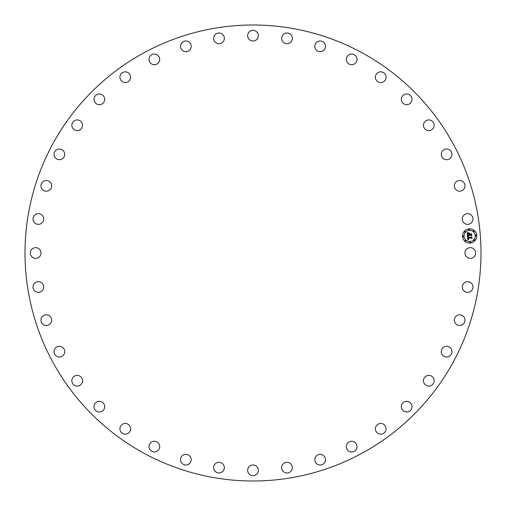 <?xml version="1.0" encoding="UTF-8"?>
<svg xmlns="http://www.w3.org/2000/svg" width="506" height="506" viewBox="0 0 506 506"><rect width="100%" height="100%" fill="white"/><g stroke="black" fill="none" stroke-linecap="round" stroke-linejoin="round"><path stroke-width="0.76" d="M465.621 250.438A5.345 5.345 0 0 1 472.876 248.313A5.345 5.345 0 0 1 475.001 255.562A5.345 5.345 0 0 1 467.746 257.687A5.345 5.345 0 0 1 465.621 250.438M362.309 52.915A227.997 227.997 0 0 1 453.085 362.309A227.997 227.997 0 0 1 143.691 453.085A227.997 227.997 0 0 1 52.915 143.691A227.997 227.997 0 0 1 362.309 52.915M42.593 222.267A5.345 5.345 0 0 1 35.097 223.235A5.345 5.345 0 0 1 34.136 215.739A5.345 5.345 0 0 1 41.631 214.772A5.345 5.345 0 0 1 42.593 222.267M456.007 316.269A5.345 5.345 0 0 1 463.559 316.484A5.345 5.345 0 0 1 463.344 324.036A5.345 5.345 0 0 1 455.792 323.821A5.345 5.345 0 0 1 456.007 316.269M49.993 189.731A5.345 5.345 0 0 1 42.441 189.516A5.345 5.345 0 0 1 42.656 181.964A5.345 5.345 0 0 1 50.208 182.179A5.345 5.345 0 0 1 49.993 189.731M443.61 347.242A5.345 5.345 0 0 1 451.036 348.64A5.345 5.345 0 0 1 449.644 356.066A5.345 5.345 0 0 1 442.212 354.674A5.345 5.345 0 0 1 443.61 347.242M62.39 158.757A5.345 5.345 0 0 1 54.964 157.36A5.345 5.345 0 0 1 56.356 149.934A5.345 5.345 0 0 1 63.788 151.326A5.345 5.345 0 0 1 62.39 158.757M426.52 375.901A5.345 5.345 0 0 1 433.636 378.444A5.345 5.345 0 0 1 431.099 385.559A5.345 5.345 0 0 1 423.977 383.023A5.345 5.345 0 0 1 426.52 375.901M79.48 130.099A5.345 5.345 0 0 1 72.364 127.556A5.345 5.345 0 0 1 74.901 120.441A5.345 5.345 0 0 1 82.023 122.977A5.345 5.345 0 0 1 79.48 130.099M405.161 401.536A5.345 5.345 0 0 1 411.789 405.161A5.345 5.345 0 0 1 408.165 411.789A5.345 5.345 0 0 1 401.536 408.165A5.345 5.345 0 0 1 405.161 401.536M100.839 104.464A5.345 5.345 0 0 1 94.211 100.839A5.345 5.345 0 0 1 97.835 94.211A5.345 5.345 0 0 1 104.464 97.835A5.345 5.345 0 0 1 100.839 104.464M380.05 423.509A5.345 5.345 0 0 1 386.034 428.127A5.345 5.345 0 0 1 381.416 434.11A5.345 5.345 0 0 1 375.433 429.493A5.345 5.345 0 0 1 380.05 423.509M125.95 82.491A5.345 5.345 0 0 1 119.966 77.873A5.345 5.345 0 0 1 124.584 71.89A5.345 5.345 0 0 1 130.567 76.507A5.345 5.345 0 0 1 125.95 82.491M351.809 441.283A5.345 5.345 0 0 1 356.996 446.779A5.345 5.345 0 0 1 351.506 451.966A5.345 5.345 0 0 1 346.313 446.469A5.345 5.345 0 0 1 351.809 441.283M154.191 64.717A5.345 5.345 0 0 1 149.004 59.221A5.345 5.345 0 0 1 154.494 54.034A5.345 5.345 0 0 1 159.687 59.531A5.345 5.345 0 0 1 154.191 64.717M321.139 454.426A5.345 5.345 0 0 1 325.402 460.662A5.345 5.345 0 0 1 319.166 464.925A5.345 5.345 0 0 1 314.903 458.689A5.345 5.345 0 0 1 321.139 454.426M184.861 51.574A5.345 5.345 0 0 1 180.598 45.338A5.345 5.345 0 0 1 186.834 41.075A5.345 5.345 0 0 1 191.097 47.311A5.345 5.345 0 0 1 184.861 51.574M288.793 462.604A5.345 5.345 0 0 1 292.025 469.435A5.345 5.345 0 0 1 285.201 472.667A5.345 5.345 0 0 1 281.962 465.836A5.345 5.345 0 0 1 288.793 462.604M217.207 43.396A5.345 5.345 0 0 1 213.975 36.565A5.345 5.345 0 0 1 220.799 33.333A5.345 5.345 0 0 1 224.038 40.164A5.345 5.345 0 0 1 217.207 43.396M255.562 465.621A5.345 5.345 0 0 1 257.687 472.876A5.345 5.345 0 0 1 250.438 475.001A5.345 5.345 0 0 1 248.313 467.746A5.345 5.345 0 0 1 255.562 465.621M250.438 40.379A5.345 5.345 0 0 1 248.313 33.124A5.345 5.345 0 0 1 255.562 30.999A5.345 5.345 0 0 1 257.687 38.254A5.345 5.345 0 0 1 250.438 40.379M222.267 463.407A5.345 5.345 0 0 1 223.235 470.903A5.345 5.345 0 0 1 215.739 471.864A5.345 5.345 0 0 1 214.772 464.369A5.345 5.345 0 0 1 222.267 463.407M283.733 42.593A5.345 5.345 0 0 1 282.765 35.097A5.345 5.345 0 0 1 290.261 34.136A5.345 5.345 0 0 1 291.228 41.631A5.345 5.345 0 0 1 283.733 42.593M189.731 456.007A5.345 5.345 0 0 1 189.516 463.559A5.345 5.345 0 0 1 181.964 463.344A5.345 5.345 0 0 1 182.179 455.792A5.345 5.345 0 0 1 189.731 456.007M316.269 49.993A5.345 5.345 0 0 1 316.484 42.441A5.345 5.345 0 0 1 324.036 42.656A5.345 5.345 0 0 1 323.821 50.208A5.345 5.345 0 0 1 316.269 49.993M158.757 443.61A5.345 5.345 0 0 1 157.36 451.036A5.345 5.345 0 0 1 149.934 449.644A5.345 5.345 0 0 1 151.326 442.212A5.345 5.345 0 0 1 158.757 443.61M347.242 62.39A5.345 5.345 0 0 1 348.64 54.964A5.345 5.345 0 0 1 356.066 56.356A5.345 5.345 0 0 1 354.674 63.788A5.345 5.345 0 0 1 347.242 62.39M130.099 426.52A5.345 5.345 0 0 1 127.556 433.636A5.345 5.345 0 0 1 120.441 431.099A5.345 5.345 0 0 1 122.977 423.977A5.345 5.345 0 0 1 130.099 426.52M375.901 79.48A5.345 5.345 0 0 1 378.444 72.364A5.345 5.345 0 0 1 385.559 74.901A5.345 5.345 0 0 1 383.023 82.023A5.345 5.345 0 0 1 375.901 79.48M104.464 405.161A5.345 5.345 0 0 1 100.839 411.789A5.345 5.345 0 0 1 94.211 408.165A5.345 5.345 0 0 1 97.835 401.536A5.345 5.345 0 0 1 104.464 405.161M401.536 100.839A5.345 5.345 0 0 1 405.161 94.211A5.345 5.345 0 0 1 411.789 97.835A5.345 5.345 0 0 1 408.165 104.464A5.345 5.345 0 0 1 401.536 100.839M82.491 380.05A5.345 5.345 0 0 1 77.873 386.034A5.345 5.345 0 0 1 71.89 381.416A5.345 5.345 0 0 1 76.507 375.433A5.345 5.345 0 0 1 82.491 380.05M423.509 125.95A5.345 5.345 0 0 1 428.127 119.966A5.345 5.345 0 0 1 434.11 124.584A5.345 5.345 0 0 1 429.493 130.567A5.345 5.345 0 0 1 423.509 125.95M64.717 351.809A5.345 5.345 0 0 1 59.221 356.996A5.345 5.345 0 0 1 54.034 351.506A5.345 5.345 0 0 1 59.531 346.313A5.345 5.345 0 0 1 64.717 351.809M441.283 154.191A5.345 5.345 0 0 1 446.779 149.004A5.345 5.345 0 0 1 451.966 154.494A5.345 5.345 0 0 1 446.469 159.687A5.345 5.345 0 0 1 441.283 154.191M51.574 321.139A5.345 5.345 0 0 1 45.338 325.402A5.345 5.345 0 0 1 41.075 319.166A5.345 5.345 0 0 1 47.311 314.903A5.345 5.345 0 0 1 51.574 321.139M454.426 184.861A5.345 5.345 0 0 1 460.662 180.598A5.345 5.345 0 0 1 464.925 186.834A5.345 5.345 0 0 1 458.689 191.097A5.345 5.345 0 0 1 454.426 184.861M43.396 288.793A5.345 5.345 0 0 1 36.565 292.025A5.345 5.345 0 0 1 33.333 285.201A5.345 5.345 0 0 1 40.164 281.962A5.345 5.345 0 0 1 43.396 288.793M462.604 217.207A5.345 5.345 0 0 1 469.435 213.975A5.345 5.345 0 0 1 472.667 220.799A5.345 5.345 0 0 1 465.836 224.038A5.345 5.345 0 0 1 462.604 217.207M40.379 255.562A5.345 5.345 0 0 1 33.124 257.687A5.345 5.345 0 0 1 30.999 250.438A5.345 5.345 0 0 1 38.254 248.313A5.345 5.345 0 0 1 40.379 255.562M463.407 283.733A5.345 5.345 0 0 1 470.903 282.765A5.345 5.345 0 0 1 471.864 290.261A5.345 5.345 0 0 1 464.369 291.228A5.345 5.345 0 0 1 463.407 283.733M470.2 243.051A7.122 7.122 0 0 1 462.541 236.511A7.122 7.122 0 0 1 469.081 228.845A7.122 7.122 0 0 1 476.747 235.391A7.122 7.122 0 0 1 470.2 243.051M469.201 230.356A5.617 5.617 0 0 1 475.235 235.511A5.617 5.617 0 0 1 470.08 241.545A5.617 5.617 0 0 1 464.046 236.391A5.617 5.617 0 0 1 469.201 230.356M467.519 236.112L468.493 236.492L467.917 237.63L471.282 237.403L471.592 237.01L471.706 238.434L471.307 238.022L468.221 238.269L468.86 239.142L467.987 238.288L468.164 239.117L468.765 239.306L467.841 239.831L467.519 236.112M467.696 235.904L468.619 236.365L467.696 235.904M468.246 236.694L468.151 237.396L471.276 237.156L471.82 236.618L471.946 238.206L471.75 236.795L471.307 237.244L468.069 237.504L468.246 236.694M467.493 235.828L467.24 232.608L468.214 233.045L467.658 233.589L467.67 234.771L469.125 234.657L467.829 234.569L468.037 233.253L467.905 234.48L469.1 234.386L468.499 233.462L469.802 233.361L469.385 234.632L471.32 234.082L471.44 235.606L470.997 235.132L469.663 235.239L469.815 235.707L469.429 235.258L469.663 235.853L469.17 235.277L467.493 235.828M467.411 232.355L468.404 232.842L467.411 232.355M468.594 233.228L469.935 233.121L468.594 233.228M469.574 233.709L469.625 234.348L470.953 234.24L471.586 233.645L471.725 235.442L471.516 233.823L470.997 234.316L469.543 234.43L469.574 233.709M463.256 236.017A0.43 0.43 0 0 1 463.724 236.416A0.43 0.43 0 0 1 463.325 236.878A0.43 0.43 0 0 1 462.863 236.485A0.43 0.43 0 0 1 463.256 236.017M469.106 229.167A0.43 0.43 0 0 1 469.574 229.566A0.43 0.43 0 0 1 469.176 230.034A0.43 0.43 0 0 1 468.714 229.635A0.43 0.43 0 0 1 469.106 229.167M464.767 231.381A0.43 0.43 0 0 1 465.229 231.78A0.43 0.43 0 0 1 464.831 232.241A0.43 0.43 0 0 1 464.369 231.849A0.43 0.43 0 0 1 464.767 231.381M475.956 235.018A0.43 0.43 0 0 1 476.424 235.416A0.43 0.43 0 0 1 476.026 235.878A0.43 0.43 0 0 1 475.558 235.486A0.43 0.43 0 0 1 475.956 235.018M473.742 230.679A0.43 0.43 0 0 1 474.211 231.071A0.43 0.43 0 0 1 473.812 231.539A0.43 0.43 0 0 1 473.35 231.141A0.43 0.43 0 0 1 473.742 230.679M470.175 242.728A0.43 0.43 0 0 1 469.713 242.336A0.43 0.43 0 0 1 470.106 241.868A0.43 0.43 0 0 1 470.574 242.266A0.43 0.43 0 0 1 470.175 242.728M465.539 241.223A0.43 0.43 0 0 1 465.077 240.824A0.43 0.43 0 0 1 465.469 240.363A0.43 0.43 0 0 1 465.937 240.761A0.43 0.43 0 0 1 465.539 241.223M474.52 240.514A0.43 0.43 0 0 1 474.052 240.122A0.43 0.43 0 0 1 474.451 239.654A0.43 0.43 0 0 1 474.913 240.053A0.43 0.43 0 0 1 474.52 240.514"/></g></svg>
